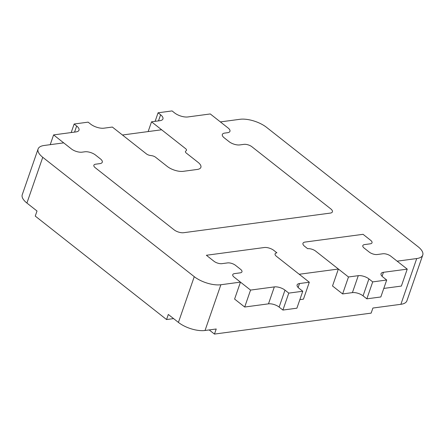 <?xml version="1.0" encoding="UTF-8"?>
<svg xmlns="http://www.w3.org/2000/svg" width="445" height="445" viewBox="0 0 445 445"><rect width="100%" height="100%" fill="white"/><g stroke="black" fill="none" stroke-linecap="round" stroke-linejoin="round"><path stroke-width="0.67" d="M82.047 152.168A7.893 3.299 -160.9 0 1 71.4 148.936L53.6 134.907L75.984 131.915A9.868 4.122 19.1 0 0 78.999 130.174A9.868 4.122 19.1 0 0 76.668 126.007L74.143 124.016L88.132 122.147L90.658 124.138A9.868 4.122 19.1 0 0 103.963 128.177L112.357 127.053L146.399 153.875A3.949 1.652 19.1 0 0 150.204 155.444L151.806 155.689A3.949 1.652 -160.9 0 1 155.611 157.263L167.309 166.48A11.843 4.951 19.1 0 0 183.279 171.325L197.268 169.45A11.843 4.951 19.1 0 0 200.879 167.359A11.843 4.951 19.1 0 0 198.086 162.364L186.388 153.147A3.949 1.652 -160.9 0 1 185.454 151.484A3.949 1.652 -160.9 0 1 185.676 151.161L186.283 150.621A3.949 1.652 19.1 0 0 186.505 150.299A3.949 1.652 19.1 0 0 185.571 148.636L151.528 121.813L159.922 120.69A9.868 4.122 19.1 0 0 162.931 118.949A9.868 4.122 19.1 0 0 160.601 114.782L158.075 112.791L172.065 110.922L174.59 112.913A9.868 4.122 19.1 0 0 187.901 116.952L210.285 113.953L228.085 127.982A7.893 3.299 -160.9 0 1 229.948 131.314A7.893 3.299 -160.9 0 1 227.54 132.71L224.742 133.083A7.893 3.299 19.1 0 0 222.333 134.479A7.893 3.299 19.1 0 0 224.197 137.811L229.119 141.688A7.893 3.299 19.1 0 0 239.766 144.92L243.96 144.358A5.919 2.475 -160.9 0 1 251.948 146.783L330.73 208.85A7.103 2.97 -160.9 0 1 332.409 211.848A7.103 2.97 -160.9 0 1 330.24 213.105L183.629 232.713A7.103 2.97 -160.9 0 1 174.051 229.804L95.263 167.732A5.919 2.475 -160.9 0 1 93.867 165.234A5.919 2.475 -160.9 0 1 95.675 164.188L99.869 163.627A7.893 3.299 19.1 0 0 102.283 162.23A7.893 3.299 19.1 0 0 100.414 158.898L95.491 155.021A7.893 3.299 19.1 0 0 84.845 151.79L82.047 152.168A7.893 3.299 -160.9 0 1 71.4 148.936L63.702 142.867L44.116 145.487A19.736 8.249 -160.9 0 0 38.092 148.975A19.736 8.249 -160.9 0 0 42.753 157.302L194.259 276.668A19.736 8.249 -160.9 0 0 220.876 284.744L240.461 282.124L234.148 277.152A5.919 2.475 -160.9 0 1 232.746 274.654A5.919 2.475 -160.9 0 1 234.554 273.608L240.15 272.857A5.919 2.475 19.1 0 0 241.958 271.812A5.919 2.475 19.1 0 0 240.561 269.314L235.511 265.331A5.919 2.475 19.1 0 0 227.523 262.912L221.927 263.657A5.919 2.475 -160.9 0 1 213.945 261.237L206.369 255.269L264.286 247.52A7.103 2.97 -160.9 0 1 273.87 250.429L276.896 252.816A5.919 2.475 19.1 0 0 275.088 253.861A5.919 2.475 19.1 0 0 276.49 256.365L309.314 282.225L299.524 283.532A7.893 3.299 19.1 0 0 297.11 284.928A7.893 3.299 19.1 0 0 298.979 288.26L302.767 291.247L288.777 293.116L284.989 290.134A7.893 3.299 19.1 0 0 274.343 286.903L250.557 290.084L234.148 277.152A5.919 2.475 -160.9 0 1 232.746 274.654A5.919 2.475 -160.9 0 1 234.554 273.608L240.15 272.857A5.919 2.475 19.1 0 0 241.958 271.812A5.919 2.475 19.1 0 0 240.561 269.314L235.511 265.331A5.919 2.475 19.1 0 0 227.523 262.912L221.927 263.657A5.919 2.475 -160.9 0 1 213.945 261.237L206.369 255.269L264.286 247.52A7.103 2.97 -160.9 0 1 273.87 250.429L276.896 252.816A5.919 2.475 19.1 0 0 275.088 253.861A5.919 2.475 19.1 0 0 276.49 256.365L299.212 274.265L338.384 269.03L315.661 251.125A5.919 2.475 19.1 0 0 307.673 248.699L304.641 246.313A7.103 2.97 -160.9 0 1 302.967 243.315A7.103 2.97 -160.9 0 1 305.136 242.058L363.053 234.315L370.629 240.283A5.919 2.475 -160.9 0 1 372.026 242.781A5.919 2.475 -160.9 0 1 370.218 243.827L364.622 244.578A5.919 2.475 19.1 0 0 362.814 245.623A5.919 2.475 19.1 0 0 364.21 248.121L369.261 252.098A5.919 2.475 19.1 0 0 377.249 254.523L382.845 253.772A5.919 2.475 -160.9 0 1 390.827 256.198L407.242 269.13L383.457 272.307A7.893 3.299 19.1 0 0 381.048 273.703A7.893 3.299 19.1 0 0 382.911 277.035L386.699 280.022L372.71 281.891L368.922 278.909A7.893 3.299 19.1 0 0 358.275 275.678L348.485 276.985L315.661 251.125A5.919 2.475 19.1 0 0 307.673 248.699L304.641 246.313A7.103 2.97 -160.9 0 1 302.967 243.315A7.103 2.97 -160.9 0 1 305.136 242.058L363.053 234.315L370.629 240.283A5.919 2.475 -160.9 0 1 372.026 242.781A5.919 2.475 -160.9 0 1 370.218 243.827L364.622 244.578A5.919 2.475 19.1 0 0 362.814 245.623A5.919 2.475 19.1 0 0 364.21 248.121L369.261 252.098A5.919 2.475 19.1 0 0 377.249 254.523L382.845 253.772A5.919 2.475 -160.9 0 1 390.827 256.198L397.14 261.171L416.726 258.551A19.736 8.249 -160.9 0 0 422.75 255.063A19.736 8.249 -160.9 0 0 418.089 246.736L266.583 127.37A19.736 8.249 -160.9 0 0 239.966 119.293L220.381 121.913L228.085 127.982A7.893 3.299 -160.9 0 1 229.948 131.314A7.893 3.299 -160.9 0 1 227.54 132.71L224.742 133.083A7.893 3.299 19.1 0 0 222.333 134.479A7.893 3.299 19.1 0 0 224.197 137.811L229.119 141.688A7.893 3.299 19.1 0 0 239.766 144.92L243.96 144.358A5.919 2.475 -160.9 0 1 251.948 146.783L330.73 208.85A7.103 2.97 -160.9 0 1 332.409 211.848A7.103 2.97 -160.9 0 1 330.24 213.105L183.629 232.713A7.103 2.97 -160.9 0 1 174.051 229.804L95.263 167.732A5.919 2.475 -160.9 0 1 93.867 165.234A5.919 2.475 -160.9 0 1 95.675 164.188L99.869 163.627A7.893 3.299 19.1 0 0 102.283 162.23A7.893 3.299 19.1 0 0 100.414 158.898L95.491 155.021A7.893 3.299 19.1 0 0 84.845 151.79L82.047 152.168M50.224 144.669L53.6 134.907M71.183 132.56L74.143 124.016M148.146 131.575L151.528 121.813M155.121 121.335L158.075 112.791M383.79 288.421L401.373 286.074L407.242 269.13M372.71 281.891L366.847 298.834L380.831 296.965L386.699 280.022M366.847 298.834L363.059 295.853A7.893 3.299 19.1 0 0 352.412 292.621L342.617 293.928L348.485 276.985M342.617 293.928L332.515 285.974L338.384 269.03M288.777 293.116L282.909 310.059L296.898 308.19L302.767 291.247M282.909 310.059L279.121 307.078A7.893 3.299 19.1 0 0 268.474 303.846L244.694 307.028L250.557 290.084M244.694 307.028L234.593 299.068L240.461 282.124M299.852 299.646L303.445 299.168L309.314 282.225M422.75 255.063L406.908 300.809A19.736 8.249 -160.9 0 1 400.884 304.302L372.904 308.04L371.147 313.124L214.462 334.078L209.206 329.934M214.462 334.078L216.226 328.994L205.034 330.49A19.736 8.249 -160.9 0 1 178.417 322.414L168.316 314.459L166.558 319.543L173.578 318.603M166.558 319.543L35.25 216.092L37.013 211.008L26.911 203.054A19.736 8.249 -160.9 0 1 22.25 194.721L38.092 148.975M122.458 135.007L161.63 129.773L185.571 148.636A3.949 1.652 19.1 0 1 186.505 150.299A3.949 1.652 19.1 0 1 186.283 150.621L185.676 151.161A3.949 1.652 -160.9 0 0 185.454 151.484A3.949 1.652 -160.9 0 0 186.388 153.147L198.086 162.364A11.843 4.951 19.1 0 1 200.879 167.359A11.843 4.951 19.1 0 1 197.268 169.45L183.279 171.325A11.843 4.951 19.1 0 1 167.309 166.48L155.611 157.263A3.949 1.652 -160.9 0 0 151.806 155.689L150.204 155.444A3.949 1.652 19.1 0 1 146.399 153.875L122.458 135.007M74.554 132.109L76.668 126.007M158.492 120.884L160.601 114.782M382.077 276.289L383.457 272.307M363.059 295.853L368.922 278.909M352.412 292.621L358.275 275.678M298.144 287.514L299.524 283.532M279.121 307.078L284.989 290.134M268.474 303.846L274.343 286.903M400.884 304.302L416.726 258.551M205.034 330.49L220.876 284.744M178.417 322.414L194.259 276.668M26.911 203.054L42.753 157.302"/></g></svg>
